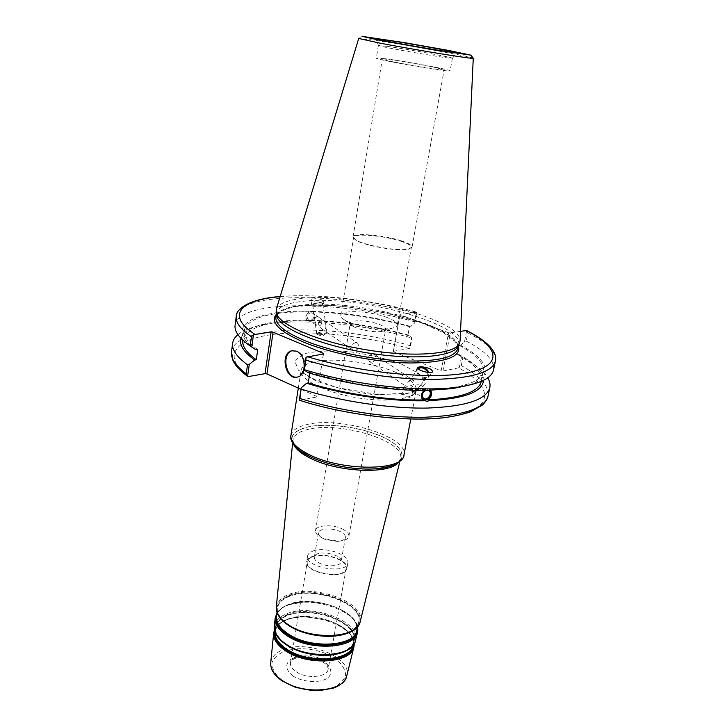 <?xml version="1.0" encoding="UTF-8"?>
<svg xmlns="http://www.w3.org/2000/svg" width="727" height="727" viewBox="0 0 727 727"><rect width="100%" height="100%" fill="white"/><g stroke="black" fill="none" stroke-linecap="round" stroke-linejoin="round"><path stroke-width="0.55" stroke-dasharray="3.63 2.73" d="M340.981 531.991C333.302 527.566 318.799 528.075 318.426 532.846C318.199 534.699 319.626 536.508 322.697 538.262L325.042 539.361L336.974 541.424C341.963 541.115 344.771 539.807 345.398 537.507C345.616 535.59 344.144 533.754 340.981 531.991M343.398 529.529C333.902 524.094 315.991 524.694 315.518 530.583C315.291 533.509 318.017 536.19 323.697 538.616L338.491 541.17C344.653 540.797 348.124 539.189 348.887 536.344C349.16 533.981 347.333 531.71 343.398 529.529M379.458 324.515C383.729 326.205 385.819 327.795 385.71 329.304L382.447 331.267C375.686 332.902 358.52 329.94 352.704 326.132L350.287 323.188C350.369 319.426 369.098 320.334 379.458 324.515M355.767 342.508C351.85 344.044 350.777 346.515 352.55 349.905C355.358 351.196 357.502 350.123 358.993 346.706L357.729 343.217L355.767 342.508M372.869 353.94L374.714 354.549L375.614 357.866C374.469 361.628 372.397 362.8 369.407 361.401C367.226 357.675 368.38 355.185 372.869 353.94M312.619 556.773C324.142 552.102 348.36 560.353 346.197 568.36C345.252 579.91 304.331 572.84 307.321 561.644C307.73 559.545 309.493 557.927 312.619 556.773M299.697 400.332L316.536 397.006L323.497 353.94M323.324 353.967L316.536 397.006M316.481 396.333L300.996 389.327M231.486 351.741C235.148 323.951 335.956 323.56 410.182 345.679L410.173 348.06L409.319 348.524L393.325 351.314L400.023 314.3L393.325 351.314M393.48 351.813L441.135 370.825L448.586 332.766L450.34 333.011L442.879 371.061L441.135 370.825M442.879 371.061L458.546 367.844L461.263 365.617C480.347 376.05 489.271 386.201 488.044 396.061M318.553 562.653C326.141 567.287 340.772 566.606 341.117 561.689C343.071 553.983 315.082 549.149 314.337 557.064C314.109 558.99 315.509 560.853 318.553 562.653M318.58 324.242C318.726 321.797 320.044 320.498 322.552 320.316L324.315 320.934C326.687 323.997 326.923 332.366 321.488 328.713L318.58 324.242M312.156 556.509C324.06 551.693 349.078 560.208 346.834 568.487C345.861 580.41 303.586 573.112 306.676 561.544C307.094 559.372 308.92 557.7 312.156 556.509M313.073 551.021C324.987 546.259 350.05 554.746 347.824 562.952C346.87 574.775 304.531 567.469 307.594 556.001C308.021 553.847 309.847 552.184 313.073 551.021M315.127 321.897L316.454 325.278C321.125 328.377 324.642 319.935 319.262 317.563L316.963 316.59C315.018 317.335 314.409 319.108 315.127 321.897M311.147 312.701L312.955 313.355C316.436 315.945 311.338 322.506 308.121 319.589C306.194 316.227 307.203 313.928 311.147 312.701M309.793 321.37L307.394 320.498C302.959 317.136 309.502 308.721 313.664 312.428C316.2 316.772 314.909 319.753 309.793 321.37M308.402 320.425L311.51 320.825C315.236 318.326 315.891 315.473 313.464 312.292L312.065 311.356L308.348 311.283L309.184 311.838C305.567 314.391 304.904 317.236 307.194 320.362L308.402 320.425M318.608 332.621C322.933 331.512 325.696 331.503 326.877 332.584L326.568 333.12C323.506 334.647 320.353 335.074 317.108 334.384L316.718 333.938L318.608 332.621M314.627 303.722C318.917 302.577 321.67 302.605 322.861 303.795C323.261 305.64 312.683 307.039 312.755 305.14L314.627 303.722M320.607 302.532L323.924 303.659C324.396 305.885 311.61 307.576 311.692 305.276C312.574 303.65 315.545 302.741 320.607 302.532M320.598 302.414C315.436 301.941 312.192 300.833 310.847 299.106C310.12 296.716 323.451 299.124 323.606 301.414L320.598 302.414M310.674 320.262C343.308 321.216 376.113 326.223 409.092 335.283L412.082 337.764L410.173 348.06M237.902 334.638C242.709 330.74 250.006 327.713 259.803 325.569C295.925 317.535 360.156 323.251 411.618 337.964L412.082 337.764M240.982 338.382C243.363 331.648 251.66 326.732 265.873 323.624C277.287 321.18 290.982 320.044 306.958 320.198M311.51 320.825C343.444 321.761 375.559 326.641 407.874 335.483L409.092 335.283M312.91 311.919C344.898 312.973 377.095 317.89 409.501 326.659L407.874 335.483M312.065 311.356C344.762 312.446 377.649 317.49 410.719 326.478L409.501 326.659M411.709 379.885L413.772 380.612L414.499 383.956C411.091 385.937 408.083 386.628 405.466 386.01L408.401 381.811L411.709 379.885M419.106 384.819C412.9 384.747 410.546 386.637 412.027 390.481C413.89 391.726 415.68 391.353 417.371 389.372L420.397 385.492L419.106 384.819M425.886 390.408L427.967 390.272M430.448 390.235L429.957 389.745C425.486 385.655 417.752 395.661 422.551 399.332L423.005 399.659M424.177 390.417L425.486 389.617L426.667 390.399M459.391 367.353L461.509 356.775L458.655 354.303L457.474 354.531L459.282 345.47L460.464 345.252C489.28 360.183 495.369 377.458 466.834 385.646M460.464 345.252L464.58 341.472L466.634 330.54M495.387 361.146C496.423 352.168 487.235 342.771 467.834 332.939L466.198 341.081L464.58 341.472M466.198 341.081C485.518 351.059 494.642 360.656 493.56 369.852M459.282 345.47C476.358 354.585 484.382 363.327 483.346 371.688C480.783 382.12 462.89 388.064 429.648 389.536M457.474 354.531C474.467 363.809 482.428 372.733 481.347 381.312L483.346 371.688M458.655 354.303L465.08 358.029C477.421 365.726 483.591 373.142 483.582 380.285M411.346 390.381C408.265 387.427 405.512 386.891 403.085 388.772C399.486 392.562 408.928 400.232 412.127 396.106C413.299 394.479 413.036 392.571 411.346 390.381M427.839 372.424L427.521 376.341C424.35 380.439 414.717 372.715 418.243 368.898L408.401 381.811M417.671 367.708L417.298 368.089C412.936 372.651 424.613 382.111 428.485 377.131L428.921 372.515M387.182 317.554C370.652 311.002 340.954 309.475 340.772 315.354C340.581 316.727 341.835 318.244 344.534 319.916C353.74 325.941 381.53 330.74 392.226 328.15C395.324 327.486 397.015 326.478 397.296 325.123C397.451 322.743 394.079 320.216 387.182 317.554M400.741 241.219C407.856 243.563 411.391 245.644 411.337 247.444L408.365 249.216C398.923 251.796 363.836 245.735 355.812 240.137L353.595 237.475C353.54 232.994 383.702 235.493 400.741 241.219M401.195 240.828C383.783 234.975 352.968 232.422 353.022 236.993L355.285 239.71C363.473 245.426 399.368 251.624 409.001 248.988L412.036 247.189C412.091 245.344 408.474 243.218 401.195 240.828M432.129 66.802L444.152 69.783C445.751 71.519 380.194 60.196 382.284 59.096C381.611 58.06 413.481 63.004 432.129 66.802M460.536 331.33L450.34 333.011M448.586 332.766L400.195 314.755M400.023 314.3L416.807 312.328L414.844 322.87L410.719 326.478M276.405 314.537L276.451 313.192C277.878 307.139 286.438 303.214 302.159 301.414C354.894 294.317 464.062 323.142 458.619 344.653L458.21 345.943M461.509 356.775L462.863 357.684L461.263 365.617M416.807 312.328L416.08 313.9C341.045 292.518 239.628 291.127 236.275 316.39M235.085 325.205C238.511 299.306 339.782 300.251 414.608 321.816L416.08 313.9M414.844 322.87L414.608 321.816M467.834 332.939L466.752 330.64M276.333 309.12C278.641 303.668 287.21 300.115 302.032 298.47C354.167 291.672 461.563 319.271 460.091 340.863M308.275 372.724L309.893 372.433L309.775 373.178M410.182 345.679L411.618 337.964M462.863 357.684L470.142 361.901C478.657 367.208 484.518 372.506 487.735 377.795M297.325 377.095L298.406 376.877C307.685 374.887 306.803 354.467 297.252 351.059L292.781 350.578M425.486 389.617C391.417 390.108 345.743 383.356 309.893 372.433M384.947 58.705C404.975 61.195 451.476 69.819 450.113 70.828C452.103 72.909 373.751 59.369 376.322 58.078L384.947 58.705M386.991 46.328C407.038 49.109 453.712 57.587 452.412 58.233L452.367 58.278C452.376 59.441 378.004 46.601 378.413 45.501L386.991 46.328M256.095 349.851C222.135 326.487 253.787 309.893 308.348 311.283M257.731 349.596C247.825 342.535 243.281 336.119 244.081 330.358C248.516 317.672 270.217 311.492 309.184 311.838M244.081 330.358L242.736 340.1C247.207 327.05 268.899 320.607 307.794 320.771M296.153 671.757C306.676 679.209 327.477 677.382 328.186 669.122C330.558 659.889 307.167 651.165 295.789 656.872C292.717 658.28 290.945 660.189 290.482 662.606C290.073 665.832 291.954 668.876 296.153 671.757M293.081 676.083C286.029 670.394 284.893 665.078 289.664 660.125C297.361 654.691 313.764 655.472 324.115 661.697C331.285 667.141 332.684 672.439 328.313 677.582C320.889 683.371 303.604 682.671 293.081 676.083M282.667 680.908C295.889 688.878 314.736 692.068 329.767 688.887C338.528 685.697 343.835 681.081 345.67 675.029C345.098 668.676 341.127 662.751 333.748 657.244C319.607 649.711 304.649 647.166 288.883 649.629C280.159 652.41 274.524 656.708 271.971 662.533C271.807 668.867 275.369 674.992 282.667 680.908M395.388 372.151C372.933 362.718 336.919 357.72 316.781 361.346C307.248 363.018 302.023 366.008 301.096 370.307C299.251 379.212 324.242 392.144 355.685 397.515C387.109 403.003 414.99 399.205 416.244 390.19C416.689 384.219 409.737 378.204 395.388 372.151M401.422 364.1L418.906 373.56L425.504 383.093L419.152 390.835L400.304 395.006L372.442 394.47C351.159 391.626 332.03 386.946 315.064 380.43L298.397 370.188L294.671 360.719L303.786 353.867C315.545 351.014 330.631 350.269 349.033 351.65C367.989 354.24 385.446 358.393 401.422 364.1M290.936 435.446C291.963 430.457 297.207 426.849 306.658 424.623C339.8 415.871 408.838 436.7 403.958 454.975M300.315 400.332C354.194 417.734 426.64 423.659 460.791 414.408C495.396 405.293 490.271 385.01 458.546 367.844M409.319 348.524C363.773 335.438 308.639 329.613 271.734 334.611C234.994 339.564 221.19 356.375 248.634 376.513M389.554 466.498C409.219 460.827 404.739 446.896 382.875 436.982C361.255 426.985 327.041 422.442 307.23 427.058C289.428 431.929 287.229 439.962 300.642 451.14M302.477 452.394C287.165 440.735 288.773 432.32 307.294 427.14C327.423 422.442 362.419 427.258 383.901 437.563C405.684 447.787 408.774 461.909 387.4 467.061M398.196 462.735L400.477 458.901C406.402 441.344 339.791 420.842 307.875 429.457C298.615 431.693 293.617 435.309 292.899 440.317L293.763 444.697M276.269 607.154C276.969 601.729 281.022 597.549 288.428 594.622C314.109 583.49 366.326 602.565 360.183 621.649M270.717 662.77C271.398 657.39 275.115 653.191 281.885 650.183C305.404 638.724 352.777 656.981 346.752 675.901M353.913 646.966C360.019 627.91 310.056 609.199 285.375 620.513C278.268 623.493 274.37 627.692 273.679 633.108M274.588 630.491C275.96 626.011 279.695 622.494 285.802 619.967C291.482 617.705 298.188 616.614 305.903 616.696L329.058 620.694C345.225 626.656 353.522 634.48 353.931 644.195M353.367 645.013C353.885 635.016 345.743 626.883 328.931 620.631L306.049 616.678C298.406 616.587 291.781 617.668 286.174 619.904C279.577 622.648 275.806 626.501 274.842 631.454M350.75 647.612C372.451 629.346 315.436 601.602 286.393 614.942C270.88 622.775 270.98 632.79 286.711 644.994M274.324 626.592C275.024 621.167 278.959 616.978 286.147 614.015C311.074 602.738 361.601 621.54 355.485 640.614M357.548 632.29C363.673 613.215 312.41 594.286 287.147 605.509C279.868 608.454 275.878 612.643 275.179 618.068M286.711 615.378C309.311 605.809 352.84 619.604 354.558 637.361C354.522 644.804 348.905 650.238 337.701 653.664C322.116 657.117 300.705 653.482 287.029 645.067C271.498 633.017 271.389 623.121 286.711 615.378M276.869 613.47C278.741 609.88 282.312 607.045 287.574 604.946C292.581 603.001 298.433 601.947 305.14 601.765C315.345 601.602 325.223 603.31 334.783 606.891C348.269 612.316 355.839 619.15 357.493 627.401M357.157 628.737C356.575 619.986 349.069 612.67 334.629 606.8C325.178 603.265 315.409 601.574 305.313 601.738L287.947 604.882C281.958 607.281 278.223 610.598 276.733 614.851M355.63 628.419C377.122 610.098 318.39 582.472 288.683 595.558C272.67 603.31 272.816 613.352 289.119 625.693M288.992 595.995C312.301 586.544 357.293 600.584 359.22 618.395C359.247 625.865 353.476 631.3 341.917 634.68C325.814 638.07 303.632 634.298 289.437 625.774C273.334 613.588 273.179 603.655 288.992 595.995M275.015 631.99L275.033 631.827C275.706 626.583 279.486 622.512 286.383 619.631C310.374 608.635 359.002 626.828 353.068 645.303L353.022 645.467M339.636 653.309C347.751 650.738 352.531 646.839 353.976 641.605C359.92 623.121 310.965 604.873 286.829 615.842C279.886 618.722 276.078 622.785 275.415 628.037C275.015 633.453 278.214 638.733 285.002 643.868M276.923 612.925C281.858 605.964 291.263 602.247 305.14 601.765L305.313 601.738C288.037 602.674 278.45 607.69 276.542 616.778C277.214 611.516 281.085 607.463 288.156 604.6C312.728 593.695 362.664 612.107 356.693 630.627C357.948 621.421 350.587 613.479 334.629 606.8L334.783 606.891C347.697 611.998 355.312 618.659 357.629 626.865M345.107 633.98C352.786 631.399 357.302 627.628 358.665 622.657C364.645 604.137 314 585.617 289.119 596.458C281.958 599.302 278.032 603.355 277.35 608.617C276.969 613.752 279.959 618.822 286.329 623.83M276.487 315.218C279.377 310.165 287.738 306.821 301.578 305.213C352.359 298.279 456.483 324.724 457.901 346.552L457.828 348.606C458.464 347.388 457.501 344.971 454.948 341.345L443.379 332.639L422.278 323.179L388.282 313.373L343.353 306.276C319.371 304.404 305.004 305.131 292.036 307.53C283.076 309.511 277.687 312.728 275.869 317.172L276.487 315.227M458.373 345.861C448.55 316.972 295.226 290.482 276.278 314.409M280.131 296.661C316.936 293.354 371.352 299.742 416.071 312.101M473.268 58.233L473.268 58.215C474.249 57.188 403.567 44.438 372.524 39.976L358.729 38.449L361.837 36.386L385.537 39.549L428.23 46.746L470.932 55.207M336.974 541.424L338.491 541.17M325.042 539.361L323.697 538.616M348.887 536.344L385.71 329.304M315.518 530.583L350.287 323.188M346.197 568.36L328.186 669.122L327.668 666.568C327.105 665.95 327.286 663.433 315.627 658.489C298.788 654.727 293.081 659.407 292.236 660.016L290.482 662.606L307.321 561.644M298.315 388.118L301.178 370.152L304.804 373.733L314.373 379.376L337.846 387.782L377.704 394.479L407.656 393.216L416.244 390.19L410.773 419.043M302.414 452.358C296.534 447.868 293.753 445.242 294.062 444.497L292.899 440.317L292.636 443.016M399.823 461.527L400.477 458.901L398.196 462.254C395.624 463.662 398.805 463.472 387.464 467.052M311.201 457.165L310.72 456.947M354.267 643.631C352.922 633.908 344.525 626.256 329.058 620.694L328.931 620.631C346.206 627.183 354.249 635.407 353.068 645.303L353.976 641.605C352.022 657.054 308.739 660.143 287.083 645.094C278.886 639.569 274.988 633.88 275.415 628.037L275.033 631.827C277.241 622.103 287.574 617.05 306.049 616.678L305.903 616.696C289.473 616.75 278.986 621.131 274.461 629.846M357.729 626.447L358.665 622.657C356.775 638.152 311.974 641.05 289.491 625.802C280.985 620.204 276.932 614.469 277.35 608.617L276.969 612.497M318.426 532.846L314.337 557.064M345.398 537.507L341.117 561.689M321.488 328.713L352.55 349.905M324.315 320.934L357.729 343.217M307.594 556.001L306.676 561.544M347.824 562.952L346.834 568.487M319.262 317.554L312.955 313.355M316.454 325.278L308.121 319.589M317.108 334.384L322.206 336.219L326.568 333.12M326.877 332.584L322.861 303.795M316.718 333.938L312.755 305.14M323.924 303.659L323.606 301.414M311.692 305.276L310.847 299.106M265.873 323.624L259.803 325.569M369.407 361.401L405.466 386.01M374.714 354.549L413.772 380.612M412.018 390.481L423.405 398.251M420.46 385.065L428.63 390.517M412.127 396.106L417.371 389.372M420.397 385.492L427.521 376.341M403.085 388.772L405.539 385.555M428.485 377.131L432.601 371.86M417.298 368.089L417.761 367.48M382.447 331.267L392.226 328.15M352.704 326.132L344.534 319.916M397.296 325.123L411.337 247.444M340.772 315.354L353.595 237.475M408.365 249.216L409.001 248.988M355.812 240.137L355.285 239.71M412.036 247.189L444.152 69.783M353.022 236.993L382.284 59.096M276.451 313.192L276.333 314M458.619 344.653L458.455 345.452M280.177 296.525C317.463 293.308 371.761 299.76 416.507 312.147M298.406 376.877L297.625 377.013M465.08 358.029L470.142 361.901M378.376 45.447L376.322 58.078M452.412 58.233L450.113 70.828M452.367 58.278L456.838 52.789M378.413 45.501L376.032 38.831"/><path stroke-width="1.09" d="M300.996 389.327L266.963 373.923L273.079 332.194L271.116 331.921L265.028 373.66L266.963 373.923M265.028 373.66L248.634 376.513L247.298 376.095L246.253 373.769C235.484 365.726 230.559 358.384 231.486 351.741L232.958 360.501C235.375 365.681 240.155 370.888 247.298 376.095M247.598 376.322L249.288 364.354L247.507 364.79C236.702 356.875 231.74 349.669 232.649 343.171C233.103 340.018 234.857 337.174 237.902 334.638M249.288 364.354L254.641 360.029C243.618 351.986 239.065 344.771 240.982 338.382M427.967 390.272L429.121 390.844C432.883 393.68 426.867 401.468 423.405 398.251C421.451 395.252 422.278 392.635 425.886 390.408M423.005 399.659L425.186 400.232C430.593 398.496 432.347 395.17 430.448 390.235M430.584 390.254C432.583 393.798 431.602 397.006 427.649 399.877L428.83 400.677L427.149 401.568L422.823 399.523C420.506 396.66 420.951 393.625 424.177 390.417M273.079 332.194L323.424 353.34L323.497 353.94L306.031 357.211L304.04 369.907L308.275 372.724C344.889 383.965 391.78 390.926 426.667 390.399L452.439 388.618L459.046 386.973C422.169 392.635 354.531 385.346 304.44 369.707L305.94 360.156C345.243 372.051 395.243 379.603 432.874 379.421C471.459 378.522 492.297 372.433 495.387 361.146C496.941 355.603 493.996 344.371 466.634 330.54L460.536 331.33M466.834 385.646L452.439 388.618M495.387 361.146L493.56 369.852C491.825 377.976 480.32 383.683 459.046 386.973M481.347 381.321C478.72 392.026 460.818 398.205 427.649 399.877M483.582 380.285C482.492 392.007 464.244 398.805 428.83 400.677M418.279 368.862L418.279 368.862C420.706 366.99 423.505 367.562 426.667 370.57L427.839 372.424M428.921 372.515C427.149 368.98 424.377 367.053 420.597 366.726L417.671 367.708M420.66 366.644C428.239 367.48 432.211 369.216 432.601 371.86C430.62 374.396 415.199 369.634 417.871 367.335L420.66 366.644M254.641 360.029L256.277 359.765L257.731 349.596L256.095 349.851L251.733 347.015L253.469 334.72L271.116 331.921M458.21 345.943L457.856 346.652C452.476 357.248 410.601 360.428 363.509 352.241C316.39 344.162 278.014 327.114 276.505 315.327L276.405 314.537M299.497 400.268C344.998 414.926 404.794 422.123 442.997 417.843C453.512 416.471 462.581 414.508 470.187 411.964L482.464 405.021C485.772 401.686 487.635 398.696 488.044 396.061C484.709 408.483 463.881 415.535 425.559 417.216C388.191 418.098 338.727 410.746 299.933 398.441L299.697 400.332M280.177 296.525C247.952 298.842 235.648 309.902 236.275 316.39C235.439 322.424 240.492 329.204 251.46 336.728L253.469 334.72M251.46 336.728L250.161 345.961L251.733 347.015M250.161 345.961C239.247 338.309 234.221 331.394 235.085 325.205L236.275 316.39M306.031 357.211L305.94 360.156M385.446 39.894C407.82 43.147 459.891 52.535 456.838 52.789C457.074 53.853 375.459 39.758 376.032 38.831L385.446 39.894M473.268 58.233L460.091 340.863L459.219 343.953C453.839 354.558 411.582 357.693 363.991 349.423C316.39 341.254 277.632 324.115 276.124 312.328L276.333 309.12L358.729 38.449L379.031 42.948C414.126 49.754 476.485 59.805 473.268 58.215L470.932 55.207M323.424 353.34L323.324 353.967M309.775 373.178L308.23 382.92L306.621 383.229L301.242 387.8L299.297 400.159M247.507 364.79L246.253 373.769M299.933 398.441L301.242 387.8M487.735 377.795C489.753 381.202 490.452 384.465 489.825 387.591C486.554 399.741 465.716 406.566 427.331 408.065C389.899 408.765 340.309 401.368 301.387 389.163M292.781 350.578L292.472 350.659C280.94 353.068 285.738 379.176 297.325 377.095M296.471 351.186C306.022 354.594 306.903 375.032 297.625 377.013C285.756 381.084 279.504 353.413 291.691 350.777L296.471 351.186M424.668 400.777C389.854 401.486 343.099 394.579 306.621 383.229M423.496 399.977C389.49 400.65 343.953 393.952 308.23 382.92M256.277 359.765C246.426 352.568 241.918 346.016 242.736 340.109M410.773 419.043L403.958 454.975C403.73 471.26 340.972 471.45 308.502 454.248C296.089 447.832 290.237 441.571 290.936 435.446C289.055 439.481 295.435 449.977 309.048 456.12L311.138 457.129C329.104 465.653 357.866 470.623 377.649 468.624L389.554 466.498M300.642 451.14L311.201 457.165L302.477 452.394M387.4 467.061L377.586 468.633C357.838 470.633 329.131 465.671 311.201 457.165M293.763 444.697C295.916 449.213 301.232 453.63 309.72 457.928C336.646 472.168 388.681 474.676 398.196 462.735M399.823 461.527L360.183 621.649C357.92 638.015 311.992 640.714 288.855 625.111C280.068 619.368 275.869 613.388 276.269 607.154L292.636 443.016M270.717 662.77C270.344 669.331 274.152 675.374 282.131 680.899L294.944 687.106C306.067 689.832 314.209 691.013 319.353 690.65L333.42 688.087C340.754 685.352 345.189 681.29 346.752 675.901C344.325 692.059 302.732 695.303 281.967 680.299C274.061 674.774 270.317 668.931 270.717 662.77L273.679 633.108C273.279 639.315 277.26 645.249 285.638 650.892C307.666 666.241 351.568 663.269 353.913 646.966L354.267 643.631M353.931 644.195C354.64 661.561 309.039 665.996 286.084 649.983C276.833 643.686 273.007 637.188 274.588 630.491M274.842 631.454C274.024 637.743 277.905 643.777 286.465 649.565C308.439 664.86 352.195 661.425 353.367 645.013M286.711 644.994C304.767 657.299 339.9 658.571 350.75 647.612M274.324 626.592C273.961 633.153 278.041 639.269 286.583 644.94C308.839 660.207 352.749 657.59 355.485 640.614C353.168 656.935 308.748 659.843 286.447 644.431C277.968 638.76 273.925 632.808 274.324 626.592L275.179 618.068C274.779 624.293 278.886 630.254 287.501 635.961C310.165 651.465 355.249 648.638 357.548 632.29L357.629 626.865M357.493 627.401C362.019 646.067 312.937 652.174 287.947 635.044C277.378 627.874 273.688 620.676 276.869 613.47M276.733 614.851C274.842 621.585 278.714 628.183 288.337 634.626C311.965 650.792 358.702 646.221 357.157 628.737M289.119 625.693C308.012 638.27 344.78 639.596 355.63 628.419M353.022 645.467C350.514 661.179 308.021 663.933 286.683 649.111C278.605 643.686 274.715 637.979 275.015 631.99M285.002 643.868L287.156 645.349C300.724 654.373 324.815 658.008 339.636 653.309M357.729 626.447L356.693 630.627C354.467 646.503 310.62 649.22 288.555 634.171C280.159 628.628 276.151 622.83 276.542 616.778L276.969 612.497M286.329 623.83L289.573 626.065C304.022 635.471 329.931 639.133 345.107 633.98M458.455 345.452L457.828 348.606C454.793 357.775 436.2 361.882 402.058 360.919C369.407 359.374 329.295 350.887 304.04 340.327C284.493 331.875 275.097 324.16 275.869 317.172L276.333 314M276.278 314.409C270.062 322.079 278.923 331.212 302.859 341.817C330.503 353.44 375.732 362.437 409.91 362.991C445.387 362.682 461.536 356.975 458.373 345.861M254.623 334.175C225.243 314.973 240.937 299.788 280.131 296.661M466.043 330.421C498.368 346.461 504.029 364.827 469.351 372.388C435.128 380.076 361.882 373.351 307.185 356.63M381.33 40.594L361.991 36.35L404.739 42.684L449.113 50.545L470.869 55.143L429.248 49.1L381.33 40.594M298.315 388.118L290.936 435.446M387.464 467.052L377.649 468.624C395.433 467.497 404.575 458.928 403.958 454.975M310.72 456.947L302.414 452.358M346.752 675.901L353.913 646.966M273.679 633.108L274.461 629.846M355.485 640.614L357.548 632.29M275.179 618.068L276.923 612.925M360.183 621.649C357.484 638.697 312.083 641.087 289.01 625.638C280.149 619.904 275.906 613.742 276.269 607.154M428.63 390.517L429.121 390.844M232.649 343.171L231.486 351.741M489.825 387.591L488.044 396.061M292.472 350.659L291.691 350.777M457.856 346.652L459.219 343.953M276.505 315.327L276.124 312.328"/></g></svg>
